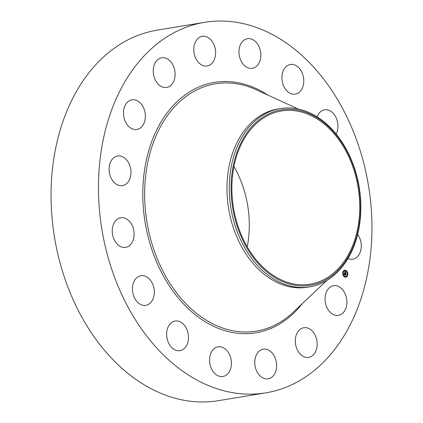 <?xml version="1.0" encoding="UTF-8"?>
<svg xmlns="http://www.w3.org/2000/svg" width="423" height="423" viewBox="0 0 423 423"><rect width="100%" height="100%" fill="white"/><g stroke="black" fill="none" stroke-linecap="round" stroke-linejoin="round"><path stroke-width="0.63" d="M330.241 287.053A15.022 10.808 -99.4 0 1 333.525 285.71A15.022 10.808 -99.4 0 1 346.093 296.391A15.022 10.808 -99.4 0 1 341.699 314.009A15.022 10.808 -99.4 0 1 338.416 315.352A15.022 10.808 -99.4 0 1 325.847 304.671A15.022 10.808 -99.4 0 1 330.241 287.053M265.787 392.851L218.39 400.676A187.775 135.074 -99.4 0 1 71.313 295.513A187.775 135.074 -99.4 0 1 157.213 30.149L204.61 22.324A187.775 135.074 -99.4 0 1 351.687 127.487A187.775 135.074 -99.4 0 1 265.787 392.851A187.775 135.074 -99.4 0 1 118.715 287.688A187.775 135.074 -99.4 0 1 204.61 22.324M309.773 286.842L307.479 287.222A90.342 64.989 -99.4 0 1 236.716 236.621A90.342 64.989 -99.4 0 1 278.043 108.944L280.338 108.568A90.342 64.989 -99.4 0 1 296.343 108.663A90.342 64.989 -99.4 0 1 351.101 159.164A90.342 64.989 -99.4 0 1 309.773 286.842A90.342 64.989 -99.4 0 1 293.763 286.746A90.342 64.989 -99.4 0 1 239.011 236.246A90.342 64.989 -99.4 0 1 280.338 108.568M294.535 285.208A88.909 63.958 -99.4 0 1 231.08 186.39A88.909 63.958 -99.4 0 1 297.078 109.954A88.909 63.958 -99.4 0 1 360.539 208.772A88.909 63.958 -99.4 0 1 294.535 285.208M233.961 166.562A87.794 63.154 -99.4 0 1 239.836 178.363A87.794 63.154 -99.4 0 1 247.217 246.831M350.27 160.127A87.794 63.154 -99.4 0 1 310.112 284.198A87.794 63.154 -99.4 0 1 241.348 235.029A87.794 63.154 -99.4 0 1 281.507 110.958A87.794 63.154 -99.4 0 1 350.27 160.127M165.885 87.535A15.022 10.808 -99.4 0 1 153.422 73.893A15.022 10.808 -99.4 0 1 161.713 57.808A15.022 10.808 -99.4 0 1 162.432 57.724A15.022 10.808 -99.4 0 1 174.9 71.365A15.022 10.808 -99.4 0 1 166.609 87.45A15.022 10.808 -99.4 0 1 165.885 87.535M268.23 349.948A15.022 10.808 -99.4 0 1 276.631 365.673A15.022 10.808 -99.4 0 1 268.14 378.834A15.022 10.808 -99.4 0 1 263.154 378.072A15.022 10.808 -99.4 0 1 254.752 362.347A15.022 10.808 -99.4 0 1 263.243 349.192A15.022 10.808 -99.4 0 1 268.23 349.948M202.168 65.227A15.022 10.808 -99.4 0 1 193.766 49.496A15.022 10.808 -99.4 0 1 202.257 36.341A15.022 10.808 -99.4 0 1 207.244 37.097A15.022 10.808 -99.4 0 1 215.645 52.827A15.022 10.808 -99.4 0 1 207.154 65.983A15.022 10.808 -99.4 0 1 202.168 65.227M226.918 350.588A15.022 10.808 -99.4 0 1 231.222 366.191A15.022 10.808 -99.4 0 1 222.953 376.486A15.022 10.808 -99.4 0 1 214.086 372.742A15.022 10.808 -99.4 0 1 209.782 357.139A15.022 10.808 -99.4 0 1 218.056 346.844A15.022 10.808 -99.4 0 1 226.918 350.588M243.479 64.587A15.022 10.808 -99.4 0 1 239.175 48.983A15.022 10.808 -99.4 0 1 247.45 38.689A15.022 10.808 -99.4 0 1 256.312 42.432A15.022 10.808 -99.4 0 1 260.616 58.036A15.022 10.808 -99.4 0 1 252.341 68.33A15.022 10.808 -99.4 0 1 243.479 64.587M186.871 329.454A15.022 10.808 -99.4 0 1 179.997 350.683A15.022 10.808 -99.4 0 1 168.232 342.265A15.022 10.808 -99.4 0 1 175.106 321.036A15.022 10.808 -99.4 0 1 186.871 329.454M283.526 85.721A15.022 10.808 -99.4 0 1 290.4 64.492A15.022 10.808 -99.4 0 1 302.165 72.904A15.022 10.808 -99.4 0 1 295.296 94.133A15.022 10.808 -99.4 0 1 283.526 85.721M154.178 289.766A15.022 10.808 -99.4 0 1 145.824 305.348A15.022 10.808 -99.4 0 1 132.573 291.288A15.022 10.808 -99.4 0 1 140.928 275.706A15.022 10.808 -99.4 0 1 154.178 289.766M317.134 116.864A15.022 10.808 -99.4 0 1 324.573 109.827A15.022 10.808 -99.4 0 1 337.824 123.886A15.022 10.808 -99.4 0 1 336.195 134.08M133.821 237.567A15.022 10.808 -99.4 0 1 125.626 247.386A15.022 10.808 -99.4 0 1 112.539 227.569A15.022 10.808 -99.4 0 1 120.735 217.745A15.022 10.808 -99.4 0 1 133.821 237.567M128.899 180.806A15.022 10.808 -99.4 0 1 122.485 185.628A15.022 10.808 -99.4 0 1 110.916 177.66A15.022 10.808 -99.4 0 1 111.18 160.803A15.022 10.808 -99.4 0 1 117.589 155.981A15.022 10.808 -99.4 0 1 129.158 163.95A15.022 10.808 -99.4 0 1 128.899 180.806M357.641 234.358A15.022 10.808 -99.4 0 1 359.217 254.371A15.022 10.808 -99.4 0 1 352.808 259.188A15.022 10.808 -99.4 0 1 347.955 258.495M140.156 128.121A15.022 10.808 -99.4 0 1 136.878 129.464A15.022 10.808 -99.4 0 1 124.304 118.784A15.022 10.808 -99.4 0 1 128.698 101.16A15.022 10.808 -99.4 0 1 131.981 99.823A15.022 10.808 -99.4 0 1 144.555 110.503A15.022 10.808 -99.4 0 1 140.156 128.121M304.512 327.64A15.022 10.808 -99.4 0 1 316.975 341.282A15.022 10.808 -99.4 0 1 308.684 357.366A15.022 10.808 -99.4 0 1 307.965 357.451A15.022 10.808 -99.4 0 1 295.503 343.804A15.022 10.808 -99.4 0 1 303.793 327.725A15.022 10.808 -99.4 0 1 304.512 327.64M346.093 270.556A3.506 2.522 -99.4 0 1 347.833 274.263A3.506 2.522 -99.4 0 1 345.85 277.181A3.506 2.522 -99.4 0 1 344.47 276.885A3.506 2.522 -99.4 0 1 342.73 273.179A3.506 2.522 -99.4 0 1 344.708 270.26A3.506 2.522 -99.4 0 1 346.093 270.556M345.919 271.228A2.765 1.988 -99.4 0 1 347.288 274.146A2.765 1.988 -99.4 0 1 345.728 276.446A2.765 1.988 -99.4 0 1 344.639 276.214A2.765 1.988 -99.4 0 1 343.27 273.295A2.765 1.988 -99.4 0 1 344.83 270.995A2.765 1.988 -99.4 0 1 345.919 271.228M344.571 273.306L344.824 273.676L344.475 274.03L345.776 274.638L345.612 275.273L344.486 274.374L344.528 274.86L344.407 274.326L344.523 274.945L344.142 274.95L344.549 273.306M344.66 273.269L344.882 273.655L344.629 273.274M344.65 273.729L345.908 274.527L345.723 275.23L345.855 274.585L344.544 274.009L344.634 273.75M344.957 271.719L345.216 272.137L344.798 272.745L345.29 273.047L344.877 272.698L345.131 272.185L344.914 272.682L345.321 272.925L345.253 272.386L345.697 272.655L345.38 273.099L346.099 273.321L345.924 274.004L344.592 273.158L344.957 271.719M345.073 271.714L345.284 272.116L345.046 271.719M345.771 272.581L345.316 272.306L345.718 272.592M345.501 273.031L346.247 273.2L346.003 274.019L346.199 273.258L345.464 273.052L345.57 272.75L345.464 273.036M343.164 272.227L343.148 272.629L343.164 272.227M346.056 270.699L346.04 271.101L346.056 270.699M344.311 270.609L344.296 271.011L344.311 270.609M347.495 274.828L347.479 275.23L347.495 274.828M347.373 272.449L347.357 272.851L347.373 272.449M344.507 276.742L344.523 276.341L344.592 276.764M343.19 274.992L343.286 274.612L343.27 275.013M346.252 276.832L346.347 276.452L346.331 276.854M345.935 273.406L345.85 273.734M345.253 273.052L345.914 273.417M344.682 272.793L345.29 273.047M345.052 271.91L344.93 272.185M344.359 274.072L345.543 275.008M346.199 273.258L345.924 273.327M347.394 272.465A3.506 2.522 80.6 0 0 345.945 270.577A3.506 2.522 80.6 0 0 344.639 270.276M345.781 277.192A3.506 2.522 80.6 0 0 347.563 275.177M347.6 275.019A3.506 2.522 80.6 0 0 347.479 272.703M343.391 274.85A2.765 1.988 80.6 0 0 344.496 276.24A2.765 1.988 80.6 0 0 345.586 276.473A2.765 1.988 80.6 0 0 345.66 276.457M344.756 271.011A2.765 1.988 80.6 0 0 344.687 271.016A2.765 1.988 80.6 0 0 343.27 272.444M343.233 272.576A2.765 1.988 80.6 0 0 343.312 274.627M345.903 270.72L345.961 271.085M344.158 270.63L344.222 270.995M344.454 276.378L344.444 276.785M346.194 276.473L346.188 276.875M326.635 280.613L293.139 312.29A125.335 90.157 -99.4 0 1 158.16 260.933A125.335 90.157 -99.4 0 1 161.792 124.383A125.335 90.157 -99.4 0 1 256.407 89.819L298.305 109.044M302.202 303.714A126.9 91.283 -99.4 0 1 156.478 261.721A126.9 91.283 -99.4 0 1 163.918 117.388A126.9 91.283 -99.4 0 1 267.743 95.022"/></g></svg>
